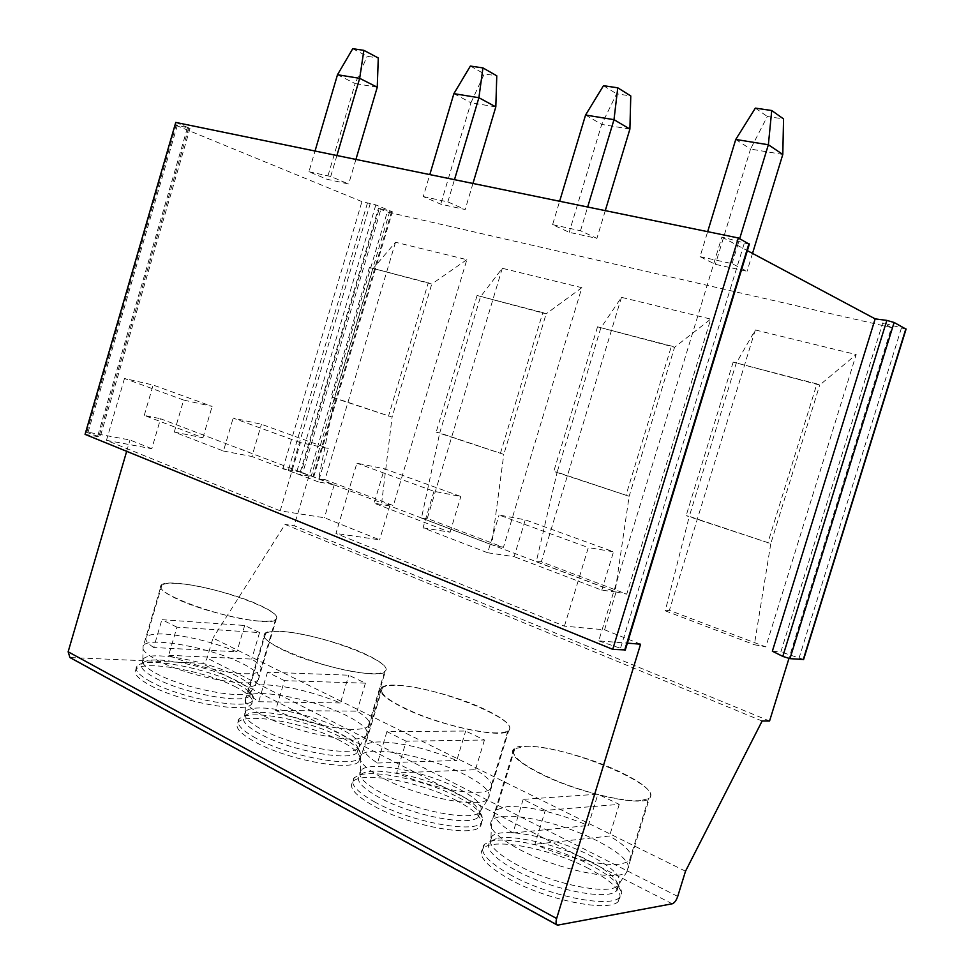 <?xml version="1.0" encoding="UTF-8"?>
<svg xmlns="http://www.w3.org/2000/svg" width="974" height="974" viewBox="0 0 974 974"><rect width="100%" height="100%" fill="white"/><g stroke="black" fill="none" stroke-linecap="round" stroke-linejoin="round"><path stroke-width="0.73" stroke-dasharray="4.87 3.65" d="M749.323 244.267L721.88 237.047L598.718 640.88L627.378 643.144M721.88 237.047L747.375 250.659M772.358 651.204L780.868 651.91L882.724 322.905L891.454 327.568L788.94 658.473M598.718 640.88L625.308 649.926M640.588 644.191L604.574 629.788L564.433 626.16L335.969 533.46L356.874 463.198L384.389 468.798L460.836 496.497L433.966 491.298L356.874 463.198M280.183 510.826L106.47 440.333L151.798 448.722L160.564 418.747L334.216 484.796L318.364 481.899L328.287 448.478L300.382 442.61L280.183 510.826L324.415 517.754L379.617 539.827L335.969 533.46M151.798 448.722L129.98 439.992L85.529 431.774M85.736 432.03L100.139 437.034L190.003 128.434L177.39 125.135L87.891 432.846M85.055 434.367L100.139 437.034M300.382 442.61L233.151 418.102L261.409 424.262L328.287 448.478M183.648 400.058L124.489 378.496L153.137 385.034L212.125 406.401L183.648 400.058L174.273 432.079L223.46 451.023L233.151 418.102M124.489 378.496L106.47 440.333M564.433 626.16L588.32 547.571L499.053 515.027L525.278 519.836L613.51 551.795L588.32 547.571M433.966 491.298L423.008 527.859L487.67 552.757L499.053 515.027M334.216 484.796L324.415 517.754M604.574 629.788L616.092 592.009L389.746 505.92L379.617 539.827M126.669 451.315L129.98 439.992M389.746 505.92L374.126 503.193L384.389 468.798M423.008 527.859L450.098 532.218L374.126 503.193M450.098 532.218L460.836 496.497M174.273 432.079L202.909 437.789L144.262 415.387L160.564 418.747M223.46 451.023L251.901 456.502L261.409 424.262M318.364 481.899L251.901 456.502M487.67 552.757L514.138 556.678L525.278 519.836M616.092 592.009L601.81 590.171L514.138 556.678M144.262 415.387L153.137 385.034M202.909 437.789L212.125 406.401M601.81 590.171L613.51 551.795M685.513 871.206L212.989 638.08L207.085 658.083C205.891 661.297 204.029 663.026 201.508 663.245L69.933 657.535M236.292 687.267C206.269 671.159 143.348 659.508 136.056 669.308C133.012 673.095 137.529 678.354 149.606 685.075C179.35 701.913 245.448 713.869 251.548 704.068C254.725 699.88 249.636 694.279 236.292 687.267M340.072 740.654C307.711 723.402 246.483 711.945 238.143 722.233C234.271 726.896 239.847 733.434 254.859 741.847C286.94 759.927 351.553 771.81 358.822 761.522C362.827 756.323 356.569 749.371 340.072 740.654M456.648 800.628C421.791 782.146 362.511 770.824 353.063 781.465C348.12 787.236 355.108 795.454 374.016 806.119C408.605 825.526 471.501 837.445 480.024 826.792C485.076 820.303 477.284 811.586 456.648 800.628M588.539 868.479C551.028 848.707 493.842 837.36 483.287 848.22C477.017 855.342 485.916 865.764 509.999 879.473C547.315 900.28 608.36 912.455 618.198 901.583C624.517 893.45 614.618 882.42 588.539 868.479M762.131 721.016L285.053 524.414L212.989 638.08M769.557 721.028L294.185 525.753L285.053 524.414M891.454 327.568L387.25 212.015L294.185 525.753M395.493 242.258L324.987 479.634L393.35 505.579L466.85 259.656L395.493 242.258L372.981 268.751L334.666 397.867L392.084 417.055L381.65 502.949L393.35 505.579M502.28 268.288L427.269 518.448L503.436 547.351L581.843 287.683L502.28 268.288L480.511 296.753L439.712 432.967L503.802 454.395L491.724 544.819L503.436 547.351M621.461 297.338L541.349 561.742L626.745 594.14L710.728 319.095L621.461 297.338L600.775 328.068L557.14 472.207L629.155 496.277L615.105 591.754L626.745 594.14M755.313 329.967L669.381 610.321L765.795 646.906L856.183 354.548L755.313 329.967L736.174 363.326L689.288 516.366L770.799 543.602L754.351 644.727L765.795 646.906M906.076 329.163L882.724 322.905M175.758 122.42L190.003 128.434M86.905 431.896L176.063 125.354L174.821 124.696M175.125 124.611L177.39 125.135M176.063 125.354L361.926 201.618L375.83 204.905L392.376 211.808L381.029 208.801L302.671 473.157L300.272 472.122L301.112 472.207L379.215 208.716L378.46 208.314L381.029 208.801M379.215 208.716L387.25 212.015M308.928 171.741L330.722 176.477L348.655 184.001L326.96 179.253L308.928 171.741L315.028 151.031M423.276 196.578L447.845 201.91L465.17 209.532L440.735 204.175L423.276 196.578L429.802 174.602M552.599 224.653L580.516 230.728L596.904 238.387L569.193 232.323L552.599 224.653L559.636 201.265M700.05 256.686L732.046 263.637L747.058 271.296L715.366 264.344L700.05 256.686L707.672 231.666M803.599 659.508L780.868 651.91M367.405 203.201L288.28 470.454L282.874 468.774L301.112 472.207M288.28 470.454L296.193 473.705L313.725 476.895L302.671 473.157M355.924 159.419L348.655 184.001M330.722 176.477L336.907 155.523M337.491 74.73L355.169 83.581L326.96 179.253M352.746 48.7L367.174 56.309L378.277 57.977M377.255 87.234L355.169 83.581L367.174 56.309M472.95 183.453L465.17 209.532M447.845 201.91L454.481 179.666M453.884 93.65L470.941 102.757L440.735 204.175M495.815 106.884L470.941 102.757L484.273 73.914L496.777 75.802M470.369 66.062L484.273 73.914M605.28 210.64L596.904 238.387M580.516 230.728L587.663 207.012M585.557 115.042L601.701 124.416L569.193 232.323M629.898 129.092L601.701 124.416L616.591 93.821L630.775 95.951M603.478 85.7L616.591 93.821M752.525 253.41L747.058 271.296M732.046 263.637L739.68 238.679M735.747 139.452L750.528 149.071L715.366 264.344M782.804 154.428L750.528 149.071L767.317 116.49L783.546 118.938M755.361 108.114L767.317 116.49M324.987 479.634L318.632 478.977L334.666 397.867L331.038 396.966L392.084 417.055L431.75 284.055L428.268 282.789L388.504 416.178M318.632 478.977L381.65 502.949M466.85 259.656L431.75 284.055L369.438 267.473L428.268 282.789M369.438 267.473L331.038 396.966M427.269 518.448L421.462 518.083L439.712 432.967L436.182 432.115L503.802 454.395L546.146 313.847L542.81 312.593L500.356 453.567M542.81 312.593L477.09 295.487L546.146 313.847L581.843 287.683M477.09 295.487L436.182 432.115M421.462 518.083L491.724 544.819M541.349 561.742L536.26 561.755L557.14 472.207L553.768 471.428L629.155 496.277L674.556 347.28L671.439 346.05L625.905 495.535M671.439 346.05L597.525 326.826L674.556 347.28L710.728 319.095M597.525 326.826L553.768 471.428M536.26 561.755L615.105 591.754M669.381 610.321L665.254 610.82L689.288 516.366L686.146 515.684L770.799 543.602L819.706 385.071L816.894 383.902L767.829 542.981M816.894 383.902L733.166 362.121L819.706 385.071L856.183 354.548M733.166 362.121L686.146 515.684M665.254 610.82L754.351 644.727M150.605 681.642C138.527 674.945 133.998 669.722 137.03 665.972L140.658 663.891C155.803 658.181 210.311 669.771 237.242 684.028C247.469 689.324 252.911 693.938 253.581 697.883L252.546 700.744C246.459 710.448 180.385 698.419 150.605 681.642M145.394 661.346L142.07 663.245C139.245 666.715 143.495 671.561 154.829 677.794C182.649 693.366 244.206 704.652 249.88 695.692L250.842 693.086C250.257 689.458 245.18 685.172 235.623 680.242C210.445 666.947 159.395 656.062 145.394 661.346L140.658 663.891M250.488 691.966C242.587 699.831 183.1 688.375 156.12 673.387C145.516 667.616 141.096 663.014 142.849 659.581L143.324 658.96C150.008 650.133 208.777 661.212 236.852 676.078C249.307 682.543 254.068 687.644 251.158 691.406L258.293 679.791C261.361 675.944 256.235 670.636 242.928 663.842C212.977 648.282 150.617 636.266 143.58 645.275L161.282 585.033C167.784 577.838 229.925 590.962 260.228 605.475C273.682 611.806 279.002 616.518 276.166 619.598C270.821 626.879 205.575 613.316 175.49 598.243C163.279 592.204 158.543 587.809 161.282 585.033M142.849 659.581L143.105 645.884C141.23 649.378 145.954 654.163 157.252 660.226C186.046 675.968 249.466 688.387 257.635 680.339M143.105 645.884L143.58 645.275M259.644 621.059C223.18 619.135 149.692 591.912 161.879 585.204C164.338 583.292 170.499 582.781 180.385 583.706C217.701 586.677 286.575 612.208 275.581 619.403C273.45 621.095 268.13 621.643 259.644 621.059M176.939 627.171L161.891 619.683L244.681 625.478L259.559 632.589L176.939 627.171L168.672 655.271C190.6 664.889 224.799 673.204 244.036 673.704C252.607 673.959 258.025 673.046 260.277 670.964C262.846 668.115 259.985 664.158 251.694 659.094L168.672 655.271M153.709 647.54C146.709 642.901 144.383 639.321 146.721 636.801C149.314 634.427 155.584 633.526 165.556 634.098C188.639 636.083 212.417 641.976 236.889 651.764L153.709 647.54L161.891 619.683M259.559 632.589L251.694 659.094M244.681 625.478L236.889 651.764M255.943 738.219C240.919 729.83 235.331 723.329 239.19 718.715L243.585 716.316C259.888 710.655 312.362 722.124 341.095 737.245C353.806 743.844 360.526 749.615 361.257 754.582L359.881 757.991C352.637 768.157 288.048 756.226 255.943 738.219M248.492 713.723L244.45 715.902C240.858 720.176 246.105 726.214 260.204 734.006C290.203 750.723 350.36 761.911 357.117 752.537L358.395 749.432C357.75 744.854 351.48 739.497 339.597 733.349C312.739 719.25 263.577 708.488 248.492 713.723L243.585 716.316M357.653 748.641C348.582 756.774 290.605 745.378 261.592 729.343C248.37 722.111 242.916 716.365 245.205 712.104L245.801 711.373C253.447 702.132 310.645 713.017 340.912 728.942C356.314 736.977 362.17 743.32 358.481 747.983L366.066 735.723C369.937 730.95 363.631 724.352 347.182 715.927C314.906 699.235 254.214 687.449 246.154 696.885L265.013 633.319C272.501 625.807 332.974 638.664 365.64 654.236C382.295 662.101 388.833 667.945 385.254 671.756C378.813 679.341 315.028 665.936 282.57 649.743C267.375 642.207 261.531 636.728 265.013 633.319M245.205 712.104L245.558 697.591C243.123 701.925 248.942 707.891 263.029 715.488C294.002 732.338 355.839 744.684 365.238 736.368M245.558 697.591L246.154 696.885M371.021 673.545C333.948 673.083 250.939 641.136 265.634 633.502C268.069 631.663 273.499 631.018 281.949 631.566C320.056 633.356 397.867 663.209 384.645 671.549C382.551 673.131 378.009 673.789 371.021 673.545M284.445 680.643L267.473 672.194L348.765 675.201L365.42 683.151L284.445 680.643L275.581 710.448C299.809 721.15 335.567 729.672 354.293 729.356C361.366 729.283 366.005 728.284 368.209 726.336C371.532 722.745 367.807 717.692 357.032 711.166L275.581 710.448M267.473 672.194L258.707 701.73C249.502 695.716 246.422 691.114 249.49 687.948C252.035 685.672 257.586 684.637 266.121 684.856C289.035 686.195 313.811 692.234 340.462 702.972L348.765 675.201M258.707 701.73L340.462 702.972M365.42 683.151L357.032 711.166M375.173 802.247C356.253 791.619 349.264 783.449 354.183 777.739L359.491 775.036C376.901 769.594 427.172 781.014 457.743 797.012C473.754 805.34 482.167 812.669 482.982 818.988L481.168 823.018C472.67 833.561 409.798 821.581 375.173 802.247M364.593 772.406L359.723 774.878C355.145 780.162 361.719 787.747 379.446 797.633C411.795 815.555 470.357 826.792 478.271 817.064L479.938 813.4C479.232 807.568 471.392 800.774 456.429 793.006C427.842 778.092 380.724 767.378 364.593 772.406L359.491 775.036M478.721 812.973C468.409 821.277 412.136 809.82 380.944 792.653C364.276 783.473 357.434 776.229 360.429 770.933L361.159 770.093C369.828 760.511 425.236 771.286 457.829 788.343C477.09 798.436 484.395 806.387 479.744 812.219L487.864 799.252C492.734 793.286 484.869 785.02 464.294 774.427C429.534 756.554 370.753 744.903 361.622 754.667L381.796 687.425C390.331 679.682 448.904 692.331 484.09 709.011C504.922 718.897 513.079 726.227 508.574 730.987C500.94 738.791 438.811 725.46 403.82 708.074C384.681 698.504 377.34 691.625 381.796 687.425M360.429 770.933L360.879 755.483C357.702 760.889 364.994 768.401 382.782 778.043C416.081 796.075 476.103 808.481 486.842 799.995M360.879 755.483L361.622 754.667M496.996 732.911C479.78 733.154 445.325 725.021 418.309 714.21C389.77 702.144 377.827 693.293 382.453 687.632C384.754 685.952 389.332 685.209 396.174 685.404C434.684 685.501 523.939 721.064 507.929 730.756C505.981 732.131 502.328 732.85 496.996 732.911M406.207 741.202L386.922 731.608L465.657 731.036L484.443 740.009L406.207 741.202L396.662 772.93C423.629 784.922 461.067 793.652 478.989 792.288C484.407 791.947 488.144 790.912 490.19 789.208C494.488 784.667 489.581 778.165 475.446 769.716L396.662 772.93M386.922 731.608L377.486 763.032C365.274 755.142 361.171 749.201 365.177 745.232C367.6 743.138 372.275 742.042 379.203 741.92C401.726 742.456 427.586 748.641 456.757 760.475L465.657 731.036M377.486 763.032L456.757 760.475M484.443 740.009L475.446 769.716M511.265 875.334C487.158 861.686 478.234 851.325 484.48 844.275L490.847 841.28C509.256 836.252 557.262 847.733 589.72 864.632C610.126 875.297 620.815 884.684 621.777 892.805L619.452 897.541C609.639 908.292 548.593 896.068 511.265 875.334M496.192 838.651L490.36 841.378C484.541 847.904 492.929 857.522 515.514 870.22C550.395 889.445 607.228 900.889 616.372 890.966L618.514 886.669C617.674 879.181 607.715 870.476 588.637 860.541C558.285 844.775 513.274 834 496.192 838.651L490.847 841.28M616.712 886.632C605.122 894.923 550.663 883.248 517.121 864.9C495.839 853.09 487.134 843.874 490.993 837.263L491.907 836.289C501.61 826.536 555.058 837.311 590.159 855.574C614.509 868.418 623.774 878.475 617.966 885.768L626.72 872.034C632.808 864.559 622.836 854.088 596.818 840.623C559.393 821.496 502.694 809.869 492.467 819.804L514.138 748.446C523.744 740.617 580.273 753.146 618.149 771.018C644.496 783.595 654.857 792.86 649.232 798.826C640.332 806.728 579.98 793.323 542.226 774.647C517.839 762.374 508.477 753.645 514.138 748.446M490.993 837.263L491.566 820.741C487.438 827.474 496.74 837.043 519.446 849.45C555.253 868.735 613.377 881.348 625.466 872.874M491.566 820.741L492.467 819.804M640.649 800.616C623.944 802.065 585.557 792.958 554.912 780.113C522.466 765.686 509.11 755.215 514.832 748.689L525.583 746.388C563.788 744.087 667.969 787.333 648.526 798.558L640.649 800.616M545.282 810.368L523.172 799.374L597.89 794.187L619.233 804.39L545.282 810.368L534.933 844.3C565.2 857.863 604.452 866.75 621.156 864.035L629.253 861.235C634.78 855.489 628.206 847.076 609.529 836.009L534.933 844.3M523.172 799.374L512.957 832.953C496.618 822.494 491.054 814.788 496.277 809.808L507.284 806.569C529.125 806.046 556.13 812.353 588.296 825.514L597.89 794.187M512.957 832.953L588.296 825.514M619.233 804.39L609.529 836.009M620.633 647.856L744.233 243.378M558.601 925.251L71.236 657.84M672.243 903.787L201.508 663.245M677.721 896.421L207.085 658.083M901.352 328.238L799.204 657.669M188.773 127.789L98.776 436.924M187.385 127.996L97.741 435.938M282.874 468.774L361.926 201.618M389.77 211.321L311.303 475.848M391.633 211.419L312.897 476.822M375.83 204.905L296.193 473.705M370.315 203.322L290.751 472.013M300.272 472.122L378.46 208.314M313.725 476.895L392.376 211.808M136.056 669.308L137.03 665.972M251.548 704.068L252.546 700.744M250.842 693.086L253.581 697.883M142.07 663.245L143.324 658.96M249.88 695.692L251.158 691.406M258.293 679.791L276.166 619.598M161.879 585.204L146.721 636.801M275.581 619.403L260.277 670.964M238.143 722.233L239.19 718.715M358.822 761.522L359.881 757.991M358.395 749.432L361.257 754.582M244.45 715.902L245.801 711.373M357.117 752.537L358.481 747.983M366.066 735.723L385.254 671.756M265.634 633.502L249.49 687.948M384.645 671.549L368.209 726.336M353.063 781.465L354.183 777.739M480.024 826.792L481.168 823.018M479.938 813.4L482.982 818.988M359.723 774.878L361.159 770.093M478.271 817.064L479.744 812.219M487.864 799.252L508.574 730.987M382.453 687.632L365.177 745.232M507.929 730.756L490.19 789.208M483.287 848.22L484.48 844.275M618.198 901.583L619.452 897.541M618.514 886.669L621.777 892.805M490.36 841.378L491.907 836.289M616.372 890.966L617.966 885.768M626.72 872.034L649.232 798.826M514.832 748.689L496.277 809.808M648.526 798.558L629.253 861.235"/><path stroke-width="1.46" d="M747.375 250.659L875.163 318.875L772.358 651.204L782.792 656.391L789.951 658.643L803.599 659.508M788.94 658.473L769.557 721.028L762.131 721.016L685.513 871.206L677.721 896.421C676.273 900.524 674.446 902.983 672.243 903.787L557.481 925.178C555.935 924.302 555.655 922.086 556.629 918.506L640.588 644.191L627.378 643.144M175.125 124.611L85.736 432.03M625.308 649.926L612.731 649.354L85.055 434.367L175.758 122.42L738.365 237.973L749.323 244.267M557.128 924.983L69.933 657.535L68.143 651.789L126.669 451.315M875.163 318.875L886.839 320.397L894.12 322.479L906.076 329.163M738.365 237.973L612.731 649.354M315.028 151.031L337.491 74.73L352.746 48.7L363.886 50.344L378.277 57.977L377.255 87.234L359.674 78.334L336.907 155.523M377.255 87.234L355.924 159.419M363.886 50.344L359.674 78.334L337.491 74.73M429.802 174.602L453.884 93.65L470.369 66.062L482.934 67.912L496.777 75.802L495.815 106.884L478.904 97.717L454.481 179.666M495.815 106.884L472.95 183.453M482.934 67.912L478.904 97.717L453.884 93.65M559.636 201.265L585.557 115.042L603.478 85.7L617.76 87.806L630.775 95.951L629.898 129.092L613.997 119.668L587.663 207.012M629.898 129.092L605.28 210.64M617.76 87.806L613.997 119.668L585.557 115.042M707.672 231.666L735.747 139.452L755.361 108.114L771.737 110.525L783.546 118.938L782.804 154.428L768.364 144.761L739.68 238.679M782.804 154.428L752.525 253.41M771.737 110.525L768.364 144.761L735.747 139.452M556.629 918.506L68.143 651.789M886.839 320.397L782.792 656.391M894.12 322.479L789.951 658.643M905.857 328.859L803.246 659.654M748.921 243.695L624.651 650.218M803.55 659.641L906.112 329.029M625.223 650.194L749.396 244.024"/></g></svg>
